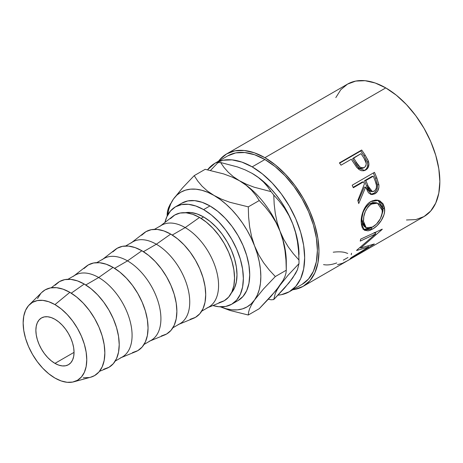 <?xml version="1.0" encoding="UTF-8"?>
<svg xmlns="http://www.w3.org/2000/svg" width="463" height="463" viewBox="0 0 463 463"><rect width="100%" height="100%" fill="white"/><g stroke="black" fill="none" stroke-linecap="round" stroke-linejoin="round"><path stroke-width="0.69" d="M54.958 363.374A26.993 15.586 60 0 1 37.324 339.587A26.993 15.586 60 0 1 41.462 317.959A26.993 15.586 60 0 1 54.958 319.296L51.237 317.572L47.654 316.756L44.355 316.889L41.462 317.959L39.089 319.927L37.324 322.723L36.241 326.23L35.871 330.316L36.241 334.824L37.324 339.587L39.089 344.414L41.462 349.125L44.355 353.535L47.654 357.477L51.237 360.799L54.958 363.374L58.685 365.099L62.262 365.909L65.561 365.782L68.455 364.711L70.827 362.737L72.593 359.948L73.681 356.441L74.045 352.355L54.958 363.374L74.045 352.355L73.681 347.84L72.593 343.083L70.827 338.25L68.455 333.539L65.561 329.129L62.262 325.188L58.685 321.872L54.958 319.296A26.993 15.586 60 0 1 72.593 343.083A26.993 15.586 60 0 1 68.455 364.711A26.993 15.586 60 0 1 54.958 363.374M227.784 155.846A74.225 42.856 -120 0 1 264.9 159.521L275.138 166.599L284.982 175.732L294.057 186.572L302.015 198.696L308.537 211.649L313.387 224.931L316.374 238.023L317.386 250.425L316.374 261.67L313.387 271.312L308.537 278.992L302.015 284.409A74.225 42.856 -120 0 0 313.387 224.931A74.225 42.856 -120 0 0 264.9 159.521L252.179 166.865A74.225 42.856 60 0 1 300.666 232.276A74.225 42.856 60 0 1 289.288 291.754A74.225 42.856 60 0 1 278.043 295.139L281.336 294.7L289.288 291.754L295.816 286.337L300.666 278.662L303.653 269.015L304.66 257.775L303.653 245.367L300.666 232.276L295.816 218.999L289.288 206.047L281.336 193.916L272.261 183.076L262.417 173.943L252.179 166.865L264.9 159.521L254.662 154.775L244.817 152.541L235.742 152.9L227.784 155.846L215.064 163.19A74.225 42.856 60 0 1 252.179 166.865L241.935 162.119L232.09 159.885L223.016 160.244L215.064 163.19A74.225 42.856 60 0 0 207.563 169.788L215.064 163.19M406.468 219.977L415.815 219.601L424.01 216.568A76.476 44.153 -120 0 0 435.735 155.29A76.476 44.153 -120 0 0 385.772 87.901L264.9 157.686A76.476 44.153 60 0 1 314.857 225.076A76.476 44.153 60 0 1 303.138 286.354A76.476 44.153 60 0 1 292.807 289.722L294.943 289.387L303.138 286.354L346.081 261.56A76.476 44.153 -120 0 0 347.117 260.929L369.381 248.075A76.476 44.153 60 0 1 368.345 248.706A76.476 44.153 60 0 1 367.281 249.291M356.116 166.489L357.083 167.739L364.751 170.459L365.712 169.996L364.485 170.465L366.221 169.064L367.379 167.039L367.772 164.602L367.356 162.062C368.328 165.881 367.373 168.682 364.485 170.465L365.712 169.996C368.594 168.208 369.52 165.355 368.496 161.437L367.356 162.062L364.092 155.915A74.225 42.856 -120 0 0 360.758 150.973A74.225 42.856 60 0 1 364.092 155.915L365.122 155.111L364.092 155.915L367.356 162.062L368.496 161.437L365.122 155.111A76.476 44.153 -120 0 0 361.684 150.018L360.758 150.973L339.628 163.173L360.758 150.973L361.684 150.018L339.42 162.878L361.684 150.018A76.476 44.153 60 0 1 365.122 155.111L368.195 160.638L368.947 164.041L368.102 167.635L366.627 169.371L365.191 170.274L363.611 170.789L361.302 170.662L359.045 169.568L356.446 166.94L352.54 161.112A76.476 44.153 -120 0 0 351.295 159.249L341.017 165.181A76.476 44.153 -120 0 0 339.42 162.878A76.476 44.153 -120 0 1 341.017 165.181L351.295 159.249A76.476 44.153 -120 0 1 352.54 161.112M370.51 194.373L373.93 193.25L375.279 192.087L376.674 189.946L377.42 187.37L377.432 184.685L375.476 178.191A74.225 42.856 -120 0 0 373.311 173A74.225 42.856 60 0 1 375.476 178.191L376.847 178.064A76.476 44.153 -120 0 0 374.451 172.34L352.187 185.2L374.451 172.34A76.476 44.153 60 0 1 376.847 178.064L378.948 185.431L378.884 187.498L377.536 191.3L374.937 193.783L371.997 194.582L369.225 193.401L368.097 192.139L365.66 187.093L358.727 203.57A76.476 44.153 -120 0 0 357.835 200.392L364.433 183.909A76.476 44.153 -120 0 0 363.577 181.82L353.298 187.758A76.476 44.153 -120 0 0 352.187 185.2A76.476 44.153 -120 0 1 353.298 187.758L363.577 181.82L362.24 182.046L353.113 187.312L362.24 182.046L363.577 181.82A76.476 44.153 -120 0 1 364.433 183.909L357.835 200.392A76.476 44.153 -120 0 1 358.727 203.57L365.66 187.093L371.639 194.553L374.937 193.783C377.906 191.902 379.22 188.892 378.873 184.749L376.847 178.064L375.476 178.191L377.432 184.685L378.873 184.749L377.432 184.685C377.739 188.73 376.413 191.688 373.444 193.551L374.937 193.783L373.444 193.551L370.875 194.373M384.487 207.696L384.545 211.88L383.937 214.832L381.205 220.625L377.108 225.626L373.618 228.421L370.18 230.261L368.056 230.858L364.549 230.285L362.188 227.53L361.343 224.104L361.233 219.908L361.58 216.852L363.414 210.677L366.563 205.254L368.589 203.153L371.98 200.971L375.534 200.051L377.843 200.195L379.973 200.942L383.242 204.137L384.487 207.696M368.589 247.005L356.574 250.529A76.476 44.153 -120 0 0 356.77 250.176L375.707 233.873L360.22 241.101A76.476 44.153 -120 0 0 360.683 239.111L382.247 229.144A76.476 44.153 60 0 1 382.172 229.422L360.677 248.035L374.324 243.949A76.476 44.153 60 0 1 374.156 244.128L350.109 258.684A76.476 44.153 -120 0 0 351.336 257.55L368.589 247.005L367.94 246.119L368.589 247.005L351.336 257.55A76.476 44.153 -120 0 1 350.109 258.684L374.156 244.128A76.476 44.153 -120 0 0 374.324 243.949L360.677 248.035L360.139 247.427L360.677 248.035L382.172 229.422A76.476 44.153 -120 0 0 382.247 229.144L360.683 239.111A76.476 44.153 -120 0 1 360.22 241.101L375.707 233.873L356.77 250.176A76.476 44.153 -120 0 1 356.574 250.529L368.589 247.005M347.997 260.449A76.476 44.153 60 0 1 347.296 260.825A76.476 44.153 -120 0 0 347.997 260.449L356.562 255.507L347.997 260.449M358.848 254.187A76.476 44.153 60 0 1 358.148 254.563A76.476 44.153 -120 0 0 358.848 254.187L365.701 250.234L358.848 254.187M181.843 203.147L187.868 200.919L194.738 200.647L202.198 202.337L209.959 205.937L217.714 211.296L225.174 218.212L232.044 226.424L238.075 235.615L243.017 245.425L246.692 255.483L248.955 265.403L249.719 274.802L248.955 283.321L246.692 290.625L243.017 296.442L238.075 300.545A56.231 32.468 -120 0 0 246.692 255.483A56.231 32.468 -120 0 0 209.959 205.937L203.593 209.606A56.231 32.468 60 0 1 240.332 259.158A56.231 32.468 60 0 1 231.708 304.22A56.231 32.468 60 0 1 212.905 305.534L218.808 306.72L225.684 306.448L231.708 304.22L236.657 300.117L240.332 294.3L242.595 286.991L243.359 278.477L242.595 269.078L240.332 259.158L236.657 249.1L231.708 239.29L225.684 230.099L218.808 221.887L211.354 214.965L203.593 209.606L209.959 205.937A56.231 32.468 -120 0 0 181.843 203.147L175.477 206.822A56.231 32.468 60 0 1 203.593 209.606L195.837 206.012L188.377 204.316L181.502 204.594L175.477 206.822L170.534 210.925L166.859 216.742L164.938 222.448A56.231 32.468 60 0 1 175.477 206.822M73.796 381.807L90.58 377.252A49.483 28.567 -120 0 0 103.104 339.338A49.483 28.567 -120 0 0 69.855 292.332L54.958 304.602A44.986 25.974 60 0 1 85.186 347.337A44.986 25.974 60 0 1 73.796 381.807A44.986 25.974 60 0 1 54.958 378.063A44.986 25.974 60 0 1 26.576 341.532A44.986 25.974 60 0 1 29.331 304.781A44.986 25.974 60 0 1 54.958 304.602L69.855 292.332L63.032 289.167L56.469 287.673L50.415 287.917L45.114 289.879L41.595 292.593M99.481 371.338L106.959 368.276A49.483 28.567 -120 0 0 117.052 329.401A49.483 28.567 -120 0 0 84.225 284.033L71.261 293.172L84.225 284.033L77.402 280.867L70.839 279.38L64.785 279.617L59.484 281.585L55.132 285.191M115.218 361.082L122.301 356.996A47.232 27.271 -120 0 0 129.542 319.146A47.232 27.271 -120 0 0 98.688 277.522L85.782 284.971L98.688 277.522A47.232 27.271 60 0 1 130.022 320.824A47.232 27.271 60 0 1 120.38 357.934M121.375 357.529L135.786 351.631A49.483 28.567 -120 0 0 145.886 312.756A49.483 28.567 -120 0 0 113.059 267.388L98.688 277.522L113.059 267.388L106.23 264.223L99.667 262.735L93.619 262.972L88.317 264.94L83.965 268.546M144.051 344.437L151.135 340.351A47.232 27.271 -120 0 0 158.375 302.501A47.232 27.271 -120 0 0 127.516 260.877L114.616 268.326L127.516 260.877A47.232 27.271 60 0 1 158.85 304.179A47.232 27.271 60 0 1 149.213 341.289M150.209 340.884L164.614 334.986A49.483 28.567 -120 0 0 174.713 296.112A49.483 28.567 -120 0 0 141.886 250.743L127.516 260.877L141.886 250.743L135.063 247.578L128.494 246.09L122.446 246.328L117.145 248.295L112.793 251.901M172.878 327.792L179.962 323.706A47.232 27.271 -120 0 0 187.202 285.856A47.232 27.271 -120 0 0 156.344 244.232L143.443 251.681L156.344 244.232A47.232 27.271 60 0 1 187.677 287.54A47.232 27.271 60 0 1 178.041 324.644M179.036 324.239L193.447 318.341A49.483 28.567 -120 0 0 203.541 279.467A49.483 28.567 -120 0 0 170.714 234.099L156.344 244.232L170.714 234.099L163.89 230.933L157.327 229.445L151.279 229.683L145.972 231.65L141.626 235.256M201.712 311.148L208.79 307.062A47.232 27.271 -120 0 0 216.03 269.211A47.232 27.271 -120 0 0 185.177 227.588L172.271 235.036L185.177 227.588A47.232 27.271 60 0 1 216.51 270.896A47.232 27.271 60 0 1 206.874 308.005M207.864 307.594L222.275 301.697A49.483 28.567 -120 0 0 232.374 262.822A49.483 28.567 -120 0 0 199.547 217.454L185.177 227.588L199.547 217.454L192.718 214.288L186.155 212.801L180.107 213.038L174.806 215.006L170.453 218.611M231.436 292.9A47.232 27.271 -120 0 0 233.022 254.268A47.232 27.271 -120 0 0 203.593 216.956L201.104 218.391L203.593 216.956A47.232 27.271 -120 0 0 185.142 212.72M218.987 302.675L224.289 300.713L228.641 297.101L231.87 291.985L233.861 285.555L234.538 278.06L233.861 269.79L231.87 261.057L228.641 252.208L224.289 243.573L218.987 235.488L212.934 228.259L206.371 222.171L199.547 217.454A49.483 28.567 -120 0 0 172.942 216.25L160.632 225.782M159.781 226.442A47.232 27.271 60 0 1 185.177 227.588A47.232 27.271 -120 0 0 161.558 225.249L154.474 229.335M190.154 319.32L195.455 317.358L199.808 313.746L203.043 308.63L205.034 302.2L205.705 294.705L205.034 286.435L203.043 277.702L199.808 268.853L195.455 260.218L190.154 252.132L184.106 244.904L177.543 238.815L170.714 234.099A49.483 28.567 -120 0 0 144.115 232.895L131.805 242.427M130.954 243.087A47.232 27.271 60 0 1 156.344 244.232A47.232 27.271 -120 0 0 132.731 241.894L125.647 245.98M161.327 335.964L166.628 334.002L170.98 330.391L174.215 325.275L176.206 318.845L176.878 311.35L176.206 303.08L174.215 294.346L170.98 285.497L166.628 276.862L161.327 268.777L155.279 261.549L148.716 255.46L141.886 250.743A49.483 28.567 -120 0 0 115.287 249.54L102.971 259.072M102.12 259.731A47.232 27.271 60 0 1 127.516 260.877A47.232 27.271 -120 0 0 103.897 258.539L96.813 262.625M132.499 352.609L137.8 350.647L142.153 347.036L145.382 341.914L147.373 335.484L148.05 327.995L147.373 319.725L145.382 310.991L142.153 302.142L137.8 293.507L132.499 285.422L126.445 278.194L119.882 272.105L113.059 267.388A49.483 28.567 -120 0 0 86.454 266.184L74.144 275.716M73.293 276.376A47.232 27.271 60 0 1 98.688 277.522A47.232 27.271 -120 0 0 75.07 275.184L67.986 279.27M103.666 369.254L108.967 367.292L113.319 363.681L116.554 358.559L118.545 352.129L119.217 344.64L118.545 336.37L116.554 327.636L113.319 318.787L108.967 310.152L103.666 302.067L97.618 294.838L91.055 288.75L84.225 284.033A49.483 28.567 -120 0 0 57.626 282.829L51.237 287.778M40.761 293.49L37.532 298.606M83.247 377.791L89.295 377.548M90.488 377.276L94.597 375.586L98.949 371.974L102.184 366.858L104.175 360.428L104.846 352.933L104.175 344.663L102.184 335.935L98.949 327.081L94.597 318.446L89.295 310.36L83.247 303.138L76.684 297.049L69.855 292.332A49.483 28.567 -120 0 0 41.664 292.529L29.331 304.781M54.958 378.063L48.754 373.774L42.787 368.241L37.289 361.672L32.468 354.322L28.509 346.469L25.569 338.424L23.763 330.489L23.15 322.971L23.763 316.154L25.569 310.308L28.509 305.655L32.468 302.374L37.289 300.591L42.787 300.371L48.754 301.726L54.958 304.602L61.162 308.89L67.129 314.429L72.633 320.998L77.454 328.348L81.407 336.196L84.347 344.246L86.159 352.181L86.766 359.699L86.159 366.511L84.347 372.356L81.407 377.009L77.454 380.291L72.633 382.079L67.129 382.299L61.162 380.939L54.958 378.063M185.038 212.743L190.814 212.511L197.076 213.935L203.593 216.956L210.109 221.459L216.377 227.269L222.153 234.168L227.211 241.883L231.367 250.124L234.452 258.574L236.35 266.908L236.992 274.802L236.35 281.955L234.452 288.096L231.367 292.981M368.345 248.706L424.01 216.568L430.735 210.989L435.735 203.078L438.808 193.14L439.85 181.56L438.808 168.781L435.735 155.29L430.735 141.609L424.01 128.263L415.815 115.767L406.468 104.597L396.322 95.187L385.772 87.901L375.227 83.004L365.081 80.701L355.734 81.077L347.539 84.11L340.814 89.689L335.814 97.6M385.772 87.901A76.476 44.153 -120 0 0 347.539 84.11L226.662 153.895A76.476 44.153 60 0 1 264.9 157.686L385.772 87.901M226.662 153.895L219.937 159.475L218.582 161.159A76.476 44.153 60 0 1 226.662 153.895L234.857 150.863L244.204 150.492L254.349 152.796L264.9 157.686L275.45 164.973L285.596 174.383L294.943 185.553L303.138 198.048L309.863 211.394L314.857 225.076L317.936 238.567L318.978 251.345L317.936 262.926L314.857 272.863L309.863 280.775L303.138 286.354M299.005 261.855A75.226 43.429 60 0 1 298.982 263.655A75.226 43.429 -120 0 0 298.982 260.032L293.38 253.741L288.275 246.918L283.767 239.429L280.011 231.193A66.226 38.238 -120 0 0 239.452 180.744L231.894 176.982L223.531 173.88L205.167 169.313L194.211 175.639L205.167 169.313L223.531 173.88L231.894 176.982L239.452 180.744A66.226 38.238 60 0 1 280.011 231.193L277.204 222.553L275.3 213.553L274.194 204.31L273.76 195.016L279.357 201.301L284.467 208.13L288.97 215.619L292.732 223.849L295.533 232.49L297.437 241.489L298.548 250.732L298.982 260.032L293.38 253.741L288.275 246.918L283.767 239.429L280.011 231.193L277.204 222.553L275.3 213.553L274.194 204.31L273.76 195.016A75.226 43.429 -120 0 0 271.04 191.636L254.135 187.197L246.438 184.251L239.452 180.744A66.226 38.238 -120 0 0 239.209 180.605A66.226 38.238 60 0 1 239.452 180.744L233.34 176.687L228.253 172.242L224.046 167.49L220.591 162.507L237.496 166.946L245.187 169.886L252.179 173.394L258.29 177.456L263.378 181.895L267.579 186.653L271.04 191.636L254.135 187.197L246.438 184.251L239.452 180.744L233.34 176.687L228.253 172.242L224.046 167.49L220.591 162.507A75.226 43.429 -120 0 0 217.87 162.75A75.226 43.429 60 0 1 220.591 162.507L237.496 166.946L245.187 169.886L252.179 173.394L258.29 177.456L263.378 181.895L267.579 186.653L271.04 191.636A75.226 43.429 60 0 1 273.76 195.016L279.357 201.301L284.467 208.13L288.97 215.619L292.732 223.849L295.533 232.49L297.437 241.489L298.548 250.732L298.982 260.032A75.226 43.429 60 0 1 299.005 261.855L298.606 247.219L297.414 239.591L295.44 231.755L292.732 223.849L289.329 216.001L285.289 208.356L280.682 201.029L275.589 194.159L270.097 187.856L264.298 182.237L258.29 177.387L251.86 173.214M292.732 277.927L284.531 288.113L273.76 299.544A75.226 43.429 60 0 1 271.04 299.787A75.226 43.429 -120 0 0 273.76 299.544L275.282 293.49L277.175 289.693L280.011 285.272L288.206 275.08L298.982 263.655L297.46 269.703L295.568 273.5L289.034 282.812L273.76 299.544L275.282 293.49L277.175 289.693L280.011 285.272L288.206 275.08L298.982 263.655L297.46 269.703L292.732 277.927M299.005 254.511A66.226 38.238 -120 0 0 292.732 223.849A66.226 38.238 -120 0 0 252.179 173.394A66.226 38.238 -120 0 0 251.965 173.278M217.87 162.75L210.509 170.413L217.87 162.75M268.395 299.22L271.04 299.787L268.395 299.22M284.936 250.251L282.986 240.511L280.011 231.193L282.986 240.511L284.936 250.251L285.978 260.218L286.284 270.218L286.284 261.855A66.226 38.238 -120 0 0 280.011 231.193L275.919 222.35L270.982 214.369L265.38 207.152L259.245 200.537L248.29 206.863L259.245 200.537L255.721 195.137L251.351 189.952L245.992 185.131L239.452 180.744L245.992 185.131L251.351 189.952L255.721 195.137L259.245 200.537L265.38 207.152L270.982 214.369L275.919 222.35L280.011 231.193A66.226 38.238 60 0 1 286.203 264.981A66.226 38.238 -120 0 0 286.203 264.975M285.978 260.218L286.284 270.218L285.978 273.118L284.953 276.509L283.026 280.526L280.011 285.272L271.052 296.308L259.245 308.688L248.29 315.014L248.59 312.114L249.615 308.723L251.542 304.706L254.563 299.96L263.516 288.924L275.323 276.55L269.188 269.929L263.586 262.712L258.649 254.737L254.563 245.888L251.583 236.57L249.632 226.829L248.596 216.863L248.29 206.863L229.926 202.296L221.563 199.194L214.004 195.432L207.465 191.045L202.105 186.224L197.736 181.039L194.211 175.639L182.474 187.943L173.446 199.055L168.52 207.771L167.479 211.203L167.172 214.109L167.479 211.203L168.52 207.771L170.471 203.732M286.284 270.218L275.323 276.55L286.284 270.218L285.978 273.118L284.953 276.509L283.026 280.526L275.989 290.55L259.245 308.688L248.29 315.014L248.59 312.114L249.615 308.723L251.542 304.706L254.563 299.96L263.516 288.924L275.323 276.55L269.188 269.929L263.586 262.712L258.649 254.737L254.563 245.888L251.583 236.57L249.632 226.829L248.596 216.863L248.29 206.863L229.926 202.296L221.563 199.194L214.004 195.432L207.465 191.045L202.105 186.224L197.736 181.039L194.211 175.639L182.474 187.943L173.446 199.055A66.226 38.238 60 0 1 214.004 195.432A66.226 38.238 60 0 1 254.563 245.888A66.226 38.238 60 0 1 254.563 299.96A66.226 38.238 60 0 1 220.562 306.842M220.4 306.836L229.955 310.453L248.29 315.014L229.955 310.453L220.4 306.836M167.635 215.168A66.226 38.238 60 0 1 173.446 199.055L170.737 203.836L168.769 209.398L167.577 215.648M220.116 306.651L226.123 308.74L231.928 309.816L237.421 309.857L242.514 308.873L247.12 306.865L251.16 303.878L254.563 299.96L257.272 295.186L259.239 289.624L260.438 283.373L260.837 276.55L260.438 269.258L259.239 261.63L257.272 253.793L254.563 245.888L251.16 238.04L247.12 230.389L242.514 223.068L237.421 216.198L231.928 209.895L226.123 204.276L220.116 199.426L214.004 195.432L207.893 192.365L201.885 190.281L196.086 189.205L190.588 189.159L185.495 190.148L180.888 192.157L176.854 195.143L173.446 199.055M347.725 253.446L344.819 252.439C341.671 251.722 337.811 251.641 333.244 252.208M336.763 262.932L335.924 263.221C331.068 264.865 326.942 265.322 323.55 264.604M347.968 257.509L343.326 260.119M351.515 253.261L351.226 254.743M337.504 264.668L342.545 263.256L347.117 260.929L369.381 248.075M374.185 232.467L375.707 233.873L374.185 232.467M360.237 247.543L359.861 247.653L360.237 247.543M376.454 231.841L374.955 233.178L376.454 231.841M362.969 229.208L366.488 229.7L371.181 227.779L370.875 227.964L372.443 229.15C378.734 225.811 385.413 216.429 384.631 209.039L383.04 208.246L382.623 205.711L381.668 203.506L377.877 200.201L383.04 208.246L384.631 209.039L382.803 203.454L378.595 200.381L370.817 201.567C364.508 204.843 360.596 215.538 361.233 222.767L364.207 230.076L372.443 229.15L370.875 227.964L363.426 229.422M383.04 208.246L381.396 216.366L382.959 211.006L383.04 208.246M364.595 226.76L362.708 224.381L362.014 221.621L361.933 218.299L362.853 213.368M363.739 210.989L366.326 206.631L368.878 204.241L372.686 202.522L376.101 202.707M377.507 203.17L376.078 202.701L369.804 203.651L371.343 204.09L369.804 203.651C364.358 207.777 361.73 213.414 361.921 220.556L363.513 221.349C363.293 214.016 365.903 208.263 371.343 204.09L377.513 203.182L382.351 210.474C381.987 217.598 378.775 223.108 372.715 227.009L366.192 227.796L363.513 221.349L361.921 220.556L364.526 226.714L366.192 227.796M364.259 187.162L365.66 187.093L364.259 187.162L358.125 201.399L364.259 187.162M364.52 180.726L371.945 176.444L364.52 180.726L366.505 185.837L364.52 180.726L365.857 180.506L364.52 180.726M370.66 191.479L368.78 190.403L366.505 185.837L370.869 191.508L372.379 191.653M374.22 191.213L372.397 191.653L367.906 185.773L366.505 185.837L367.906 185.773L365.857 180.506L373.282 176.218L371.945 176.444L373.282 176.218L365.857 180.506L369.509 189.46L371.112 191.231L372.125 191.618L374.694 190.889L376.35 188.209L376.494 185.484L375.406 181.594A76.476 44.153 -120 0 0 373.282 176.218A76.476 44.153 -120 0 1 375.406 181.594C377.276 185.489 376.882 188.696 374.22 191.213M363.669 167.728L362.153 168.457M361.018 168.503L359.832 168.196L357.777 166.634L352.603 158.815L355.457 163.323C357.343 167.357 359.93 168.931 363.212 168.046M364.393 167.502C361.088 168.347 358.46 166.703 356.522 162.571L359.884 166.929L362.176 167.942L364.393 167.502L365.88 165.823L366.25 163.37L364.121 158.468C366.777 162.044 366.87 165.054 364.393 167.502L364.016 167.687M356.522 162.571L355.457 163.323L356.522 162.571L353.582 157.929L352.603 158.815L361.001 153.647L353.582 157.929L356.522 162.571M364.121 158.468A76.476 44.153 -120 0 0 361.001 153.647A76.476 44.153 -120 0 1 364.121 158.468M372.298 203.598L369.526 205.387L367.871 207.1L365.301 211.539L363.802 216.557L363.513 221.349L364.3 225.302L366.181 227.79L367.529 228.323L369.104 228.363L371.772 227.512L376.465 224.104L380.337 218.791L382.27 212.789L382.016 208.327L380.146 204.901L378.722 203.732L376.257 202.904L372.298 203.598M302.009 284.409L289.288 291.754M238.075 300.545L231.708 304.22M167.172 216.071L167.172 214.109M364.028 167.687L362.83 168.231"/></g></svg>

